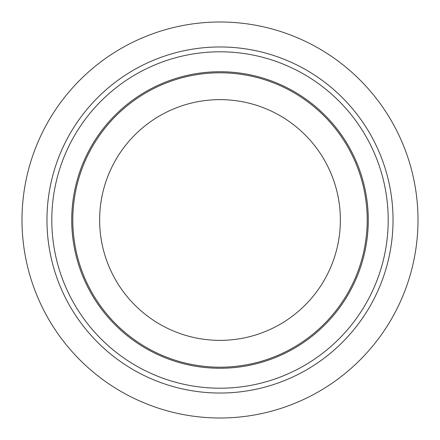 <?xml version="1.0" encoding="UTF-8"?>
<svg xmlns="http://www.w3.org/2000/svg" width="440" height="440" viewBox="0 0 440 440"><rect width="100%" height="100%" fill="white"/><g stroke="black" fill="none" stroke-linecap="round" stroke-linejoin="round"><path stroke-width="0.66" d="M418 220A198 198 0 0 0 220 22A198 198 0 0 0 22 220A198 198 0 0 0 220 418A198 198 0 0 0 418 220M99.633 220A120.368 120.368 0 0 0 220 340.368A120.368 120.368 0 0 0 340.368 220A120.368 120.368 0 0 0 220 99.633A120.368 120.368 0 0 0 99.633 220M72.793 220A147.208 147.208 0 0 0 220 367.208A147.208 147.208 0 0 0 367.208 220A147.208 147.208 0 0 0 220 72.793A147.208 147.208 0 0 0 72.793 220M46.965 220A173.036 173.036 0 0 0 220 393.036A173.036 173.036 0 0 0 393.036 220A173.036 173.036 0 0 0 220 46.965A173.036 173.036 0 0 0 46.965 220A173.036 173.036 0 0 1 220 46.965A173.036 173.036 0 0 1 393.036 220M368.275 220A148.274 148.274 0 0 0 220 71.726A148.274 148.274 0 0 0 71.726 220A148.274 148.274 0 0 0 220 368.275A148.274 148.274 0 0 0 368.275 220M51.794 220A168.207 168.207 0 0 0 220 388.207A168.207 168.207 0 0 0 388.207 220A168.207 168.207 0 0 0 220 51.794A168.207 168.207 0 0 0 51.794 220"/></g></svg>
